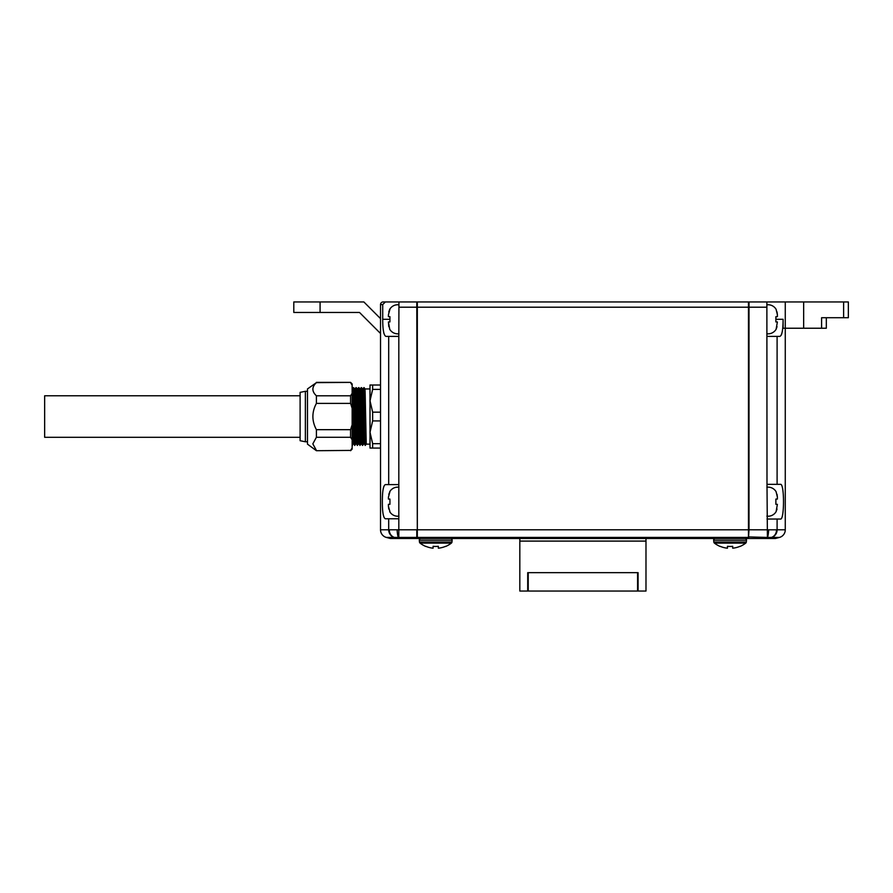 <?xml version="1.0" encoding="UTF-8"?>
<svg xmlns="http://www.w3.org/2000/svg" width="893" height="893" viewBox="0 0 893 893"><rect width="100%" height="100%" fill="white"/><g stroke="black" fill="none" stroke-linecap="round" stroke-linejoin="round"><path stroke-width="1.34" d="M365.907 430.995C365.695 445.172 365.471 448.699 365.248 441.577L364.165 387.64L364.924 388.957L369.981 388.946L370.015 444.401M840.469 317.718L826.326 317.718L826.326 328.233L803.655 328.233L803.655 301.946L848.35 301.946L848.35 317.718L821.593 317.718L821.593 328.233M766.875 516.143A9.276 9.276 0 0 0 776.095 511.678L777.39 504.322L775.883 504.322L775.883 499.064L777.39 499.064L777.39 497.144L777.39 499.064M777.033 494.331L777.39 497.144L776.095 491.708A9.276 9.276 0 0 0 766.875 487.232M766.875 333.748A9.276 9.276 0 0 0 776.095 329.283L777.39 321.926L775.883 321.926L775.883 316.669L777.39 316.669L777.39 314.749L777.39 316.669M777.033 311.936L777.39 314.749L776.095 309.313A9.276 9.276 0 0 0 766.875 304.837M401.37 538.49L416.797 538.49L416.797 537.43L398.39 537.43L401.37 538.49L390.341 538.49L386.379 537.43L394.315 537.43A7.881 7.579 -90 0 1 388.701 529.806L388.701 518.777L385.329 518.777C383.331 517.84 382.338 512.147 382.349 501.687C382.338 491.25 383.331 485.558 385.329 484.609L388.701 484.609L388.701 336.382L398.814 336.382L398.814 484.609L388.701 484.609M398.925 333.748A9.276 9.276 0 0 1 389.716 329.283L388.422 321.926L388.779 326.659M389.928 321.926L389.928 316.669L389.928 321.926L388.422 321.926M388.779 311.936L389.716 309.313A9.276 9.276 0 0 1 398.925 304.837M372.649 385.006L370.015 385.006L370.015 400.767L372.649 412.153L372.649 420.927L370.015 432.312L370.015 448.074L372.649 448.074L372.649 443.687L380.53 443.687L380.53 385.006L372.649 385.006L372.649 389.393L370.015 400.767L370.015 432.312L372.649 443.687M362.859 392.641C363.071 385.843 363.295 389.203 363.507 402.743L364.165 440.439L365.148 445.451L366.242 444.122L365.349 402.743C365.137 389.203 364.913 385.843 364.701 392.641L364.913 388.946M364.377 444.122L363.596 444.134L363.384 440.439L362.725 402.743C362.502 389.203 362.29 385.843 362.067 392.641L361.911 399.138M360.225 392.641C360.448 385.843 360.66 389.203 360.884 402.743L361.743 444.122L362.513 445.451L363.596 444.134M357.602 392.641C357.814 385.843 358.037 389.203 358.26 402.743L358.908 440.439L359.89 445.451L360.984 444.122L360.102 402.743C359.879 389.203 359.656 385.843 359.444 392.641M354.967 392.641C355.191 385.843 355.403 389.203 355.626 402.743L356.285 440.439L357.267 445.451L358.361 444.122L357.468 402.743C357.245 389.203 357.033 385.843 356.809 392.641M356.497 444.122L356.876 433.931M352.344 392.641C352.556 385.843 352.78 389.203 353.003 402.743L353.65 440.439L354.633 445.451L355.727 444.122L354.845 402.743C354.621 389.203 354.398 385.843 354.186 392.641L354.03 399.138M353.862 444.122L354.242 433.931M352.143 442.761L352.333 445.451L353.103 444.122L352.143 399.227M363.44 399.138L363.819 387.64L363.06 388.957L361.207 387.629L362.301 441.577C362.513 448.866 362.737 445.339 362.96 430.995M360.817 399.138L361.196 387.64L360.437 388.957L358.573 387.629L359.667 441.577C359.89 448.866 360.113 445.339 360.325 430.995M358.573 387.629L357.803 388.957L355.95 387.629L357.044 441.577C357.267 448.866 357.479 445.339 357.702 430.995L357.423 443.296M355.95 387.629L355.18 388.957L353.315 387.629L354.409 441.577C354.633 448.866 354.856 445.339 355.068 430.995M353.304 387.64L352.143 388.946M364.165 387.64L364.924 441.577C365.148 448.866 365.36 445.339 365.583 430.995M363.998 389.783L363.607 408.849M363.284 430.995C363.06 445.172 362.848 448.699 362.625 441.577L361.542 387.64M360.649 430.995C360.437 445.172 360.214 448.699 359.991 441.577L358.908 387.64M358.026 430.995C357.803 445.172 357.591 448.699 357.367 441.577L356.285 387.64M355.392 430.995C355.18 445.172 354.956 448.699 354.744 441.577L353.65 387.64M316.401 450.708L350.569 450.418L316.401 450.708L307.471 444.134L307.471 388.946L316.401 382.651C311.724 387.015 311.724 391.391 316.401 395.8L350.569 395.8L350.569 403.402L316.401 403.402L316.401 395.8M316.401 437.28L316.401 429.678L350.569 429.678L350.569 437.28L316.401 437.28L312.829 443.854L316.401 450.418M305.361 391.313L300.115 392.362L300.115 440.718L305.361 441.767L305.361 391.313L307.471 391.313M300.115 437.302L44.65 437.302L44.65 395.778L300.115 395.778M398.925 516.143A9.276 9.276 0 0 1 389.716 511.678L389.716 511.678M388.779 509.055L388.422 506.242L389.928 511.678M389.928 504.322L389.928 499.064L389.928 504.322L388.422 504.322L388.422 506.242L388.422 504.322M388.779 494.331L389.928 491.708L388.422 497.144L388.422 499.064L389.928 499.064M398.925 487.232A9.276 9.276 0 0 0 389.716 491.708M713.831 542.018L746.325 542.018A1.574 1.574 0 0 1 745.722 543.123L714.433 543.123A1.574 1.574 0 0 1 713.831 542.018L713.674 540.198A1.574 1.574 0 0 1 715.248 538.49M744.918 538.49A1.574 1.574 0 0 1 746.492 540.198L713.674 540.198M746.325 542.018L746.492 540.198M745.722 543.123A25.562 25.562 0 0 1 740.074 546.438L740.074 546.438M727.449 546.293A23.519 23.519 0 0 0 732.707 546.293A23.519 23.519 0 0 1 727.449 546.293L727.449 548.202A25.417 25.417 0 0 1 720.093 546.293L720.093 546.293M714.433 543.123A25.562 25.562 0 0 0 720.093 546.438M419.476 542.018L451.97 542.018A1.574 1.574 0 0 1 451.367 543.123L420.078 543.123A1.574 1.574 0 0 1 419.476 542.018L419.319 540.198A1.574 1.574 0 0 1 420.893 538.49M450.563 538.49A1.574 1.574 0 0 1 452.137 540.198L419.319 540.198M451.97 542.018L452.137 540.198M451.367 543.123A25.562 25.562 0 0 1 445.707 546.438L445.707 546.438M433.094 546.293A23.519 23.519 0 0 0 438.351 546.293A23.519 23.519 0 0 1 433.094 546.293L433.094 548.202A25.417 25.417 0 0 1 425.738 546.293L425.738 546.293M420.078 543.123A25.562 25.562 0 0 0 425.738 546.438M748.479 302.47L749.004 301.946L749.004 307.203L417.332 307.203L417.332 301.946L748.479 301.946L748.479 538.49L417.332 538.49L416.797 301.946L383.164 301.946A2.623 2.623 0 0 0 380.53 304.58L380.53 529.806L416.797 529.806L416.797 537.43L417.332 536.916M398.925 301.946L398.925 307.203L417.332 307.203L417.332 529.806L749.004 529.806L748.479 537.966M445.707 546.293A25.417 25.417 0 0 1 438.351 548.202L438.351 546.293M740.074 546.293A25.417 25.417 0 0 1 732.707 548.202L732.707 546.293M519.826 591.054L527.707 591.054L527.707 572.659L638.093 572.659L638.093 591.054L645.985 591.054L645.985 541.113L519.826 541.113L519.826 591.054M645.985 538.49L645.985 541.058L519.826 541.058L519.826 538.49M528.232 572.659L528.232 591.054L637.569 591.054L637.569 572.659M350.569 437.28L352.143 439.747L352.143 383.945L350.569 382.371L316.401 382.651M316.401 403.402C311.724 412.119 311.724 420.871 316.401 429.678M352.143 424.744L350.569 429.678M350.569 403.402L352.143 408.324M350.569 395.8L352.143 393.333M350.569 382.651L352.143 385.117M350.569 450.708L352.143 449.123L352.143 447.962L350.569 450.418L352.143 447.962L352.143 439.747M380.53 333.491L359.511 312.461L293.797 312.461L293.797 301.946L363.864 301.946L380.53 318.622M383.599 331.95L383.968 333.558M389.928 309.313L388.422 314.749L388.422 316.669L389.928 316.669M380.53 443.687L380.53 448.074L372.649 448.074M372.649 420.927L380.53 420.927M372.649 412.153L380.53 412.153M372.649 389.393L380.53 389.393M390.341 538.49L386.379 537.43A7.881 7.881 0 0 1 380.53 529.806A7.881 7.881 0 0 0 386.379 537.43M397.43 538.49L394.472 537.43A7.881 7.122 -84.3 0 1 389.303 529.817M397.139 529.817A7.881 1.25 -92.5 0 0 398.39 537.43L394.472 537.43M385.374 301.946L382.717 304.58L380.53 304.58A2.623 2.623 0 0 1 383.164 301.946L385.374 301.946M388.701 336.382L385.91 336.382C383.789 335.467 382.717 329.774 382.717 319.292L382.717 304.58M398.925 307.203L398.814 336.382M388.701 518.777L398.814 518.777L398.814 537.43M398.814 518.777L398.814 484.609M777.033 326.659L776.095 329.283M775.883 316.669L775.883 321.926M777.033 509.055L776.095 511.678M775.883 499.064L775.883 504.322M777.1 484.341L766.998 484.341L766.875 301.946L785.271 301.946L785.271 328.233L783.094 328.233L783.094 319.292C783.083 329.751 782.022 335.444 779.89 336.382L777.1 336.382L777.1 484.341L780.482 484.341C784.512 483.08 784.512 520.295 780.482 519.034L777.1 519.034L777.1 529.806L785.271 529.806A7.881 7.881 0 0 1 779.433 537.43A7.881 7.881 0 0 0 785.271 529.806L785.271 328.233L803.655 328.233M775.47 538.49L779.433 537.43L775.47 538.49L768.371 538.49L771.34 537.43A7.881 7.122 -95.7 0 0 776.508 529.817L777.1 529.806A7.881 7.579 -90 0 1 771.485 537.43L767.411 537.43A7.881 1.25 -87.5 0 0 768.661 529.817L776.508 529.817M848.35 317.718L848.35 301.946L848.35 317.718M785.271 301.946L803.655 301.946M766.998 336.382L777.1 336.382M768.371 538.49L764.441 538.49L767.411 537.43L766.998 484.341M766.998 519.034L777.1 519.034M771.34 537.43L779.433 537.43A7.881 7.881 0 0 0 785.271 529.806M781.275 335.109L781.833 333.558M782.368 331.002L782.648 328.858M749.004 301.946L766.875 301.946M766.875 307.203L749.004 307.203L749.004 529.806L768.661 529.817M764.441 538.49L749.004 538.49M748.479 537.43L417.332 537.43M320.085 301.946L320.085 312.461M383.164 301.946A2.623 2.623 0 0 0 380.53 304.58A2.623 2.623 0 0 1 383.164 301.946M389.716 319.292L382.717 319.292M776.095 319.292L783.094 319.292M843.617 317.718L843.617 301.946M766.998 537.43L748.479 536.916M369.981 444.134L366.23 444.134M361.754 444.134L360.973 444.134M359.131 444.134L358.35 444.134M356.497 444.134L355.715 444.134M353.874 444.134L353.092 444.134M305.361 441.767L307.471 441.767M350.569 382.371L316.401 382.371"/></g></svg>
